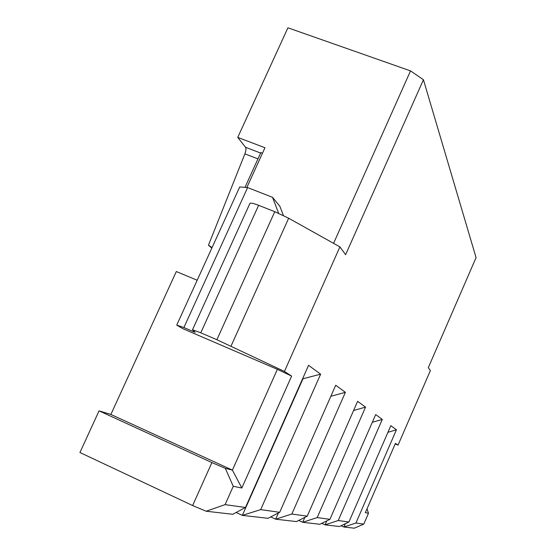 <?xml version="1.0" encoding="UTF-8"?>
<svg xmlns="http://www.w3.org/2000/svg" width="556" height="556" viewBox="0 0 556 556"><rect width="100%" height="100%" fill="white"/><g stroke="black" fill="none" stroke-linecap="round" stroke-linejoin="round"><path stroke-width="0.83" d="M270.73 516.906L275.644 519.193L278.389 512.973M345.352 523.717L343.921 527.018L341.127 525.733M307.246 516.177L296.411 521.57L275.644 519.193L291.858 514.015L307.246 516.177L357.619 401.314L365.549 407.131L317.205 517.573L302.686 522.293L298.683 520.437M236.147 512.479L242.346 515.377L267.985 518.31L279.689 512.305L260.688 509.63L320.631 374.174L308.573 365.334L245.481 507.496L232.776 514.279L206.165 511.228L225.09 504.633L245.481 507.496M192.633 505.55L79.932 452.521L99.058 410.856L211.885 462.585L192.633 505.55L206.165 511.228M225.09 504.633L233.256 486.298L241.839 488.008L291.622 376.085L284.429 371.429L339.918 246.885L345.617 254.683L423.436 79.73L476.068 257.63L428.287 367.697L430.386 370.574L398.061 445.092L395.434 443.382L365.361 512.66L368.475 513.285L363.777 524.12L354.255 528.2L343.921 527.018L355.93 523.015L396.435 429.788L387.942 432.304M396.435 429.788L390.819 425.674L348.904 522.028L339.494 526.511L325.072 524.857L321.757 523.328M317.205 517.573L329.916 519.36L319.846 524.259L302.686 522.293L304.841 517.372M330.841 396.282L345.387 392.334L335.713 385.238L279.689 512.305M345.387 392.334L291.858 514.015M329.916 519.36L375.682 414.561L382.299 419.419L338.222 520.527L325.072 524.857L326.817 520.868M348.904 522.028L338.222 520.527M363.777 524.12L355.93 523.015M262.467 153.199L260.827 152.573L244.981 187.365M368.475 513.285L367.036 508.803M398.061 445.092L395.191 443.945M372.298 422.31L382.299 419.419M353.595 410.488L365.549 407.131M211.822 248.136L208.451 245.217L244.89 153.866C246.023 150.766 246.225 148.57 245.495 147.264L237.746 137.388L287.925 27.8L410.523 70.89L423.436 79.73M99.058 410.856L110.873 414.449L232.401 470.119L241.839 488.008M197.178 280.252L176.315 271.536L110.873 414.449M320.631 374.174L302.971 378.768L242.346 515.377L260.688 509.63M208.451 245.217L212.079 247.566M233.256 486.298L225.319 468.36L211.885 462.585M225.319 468.36L232.401 470.119L277.368 369.337L291.622 376.085M278.619 213.282L272.523 197.324L279.89 206.318L283.4 215.492M333.579 243.347L410.523 70.89M237.746 137.388L264.955 147.743L246.85 187.511M284.429 371.429L216.882 339.723L200.779 332.801L192.508 329.777L195.142 332.384L183.89 327.547L247.615 187.574L272.523 197.324M192.564 329.652L249.804 203.684C249.929 202.579 252.862 203.121 258.616 205.31L200.779 332.801M339.918 246.885L288.668 218.237L274.775 211.683L258.616 205.31M183.89 327.547L176.732 325.107L182.625 328.568L277.368 369.337M247.615 187.574L239.719 186.948L176.732 325.107M244.89 153.866L257.956 158.877M245.495 147.264L260.611 153.046M216.882 339.723L274.775 211.683M231.032 346.103L288.668 218.237"/></g></svg>
